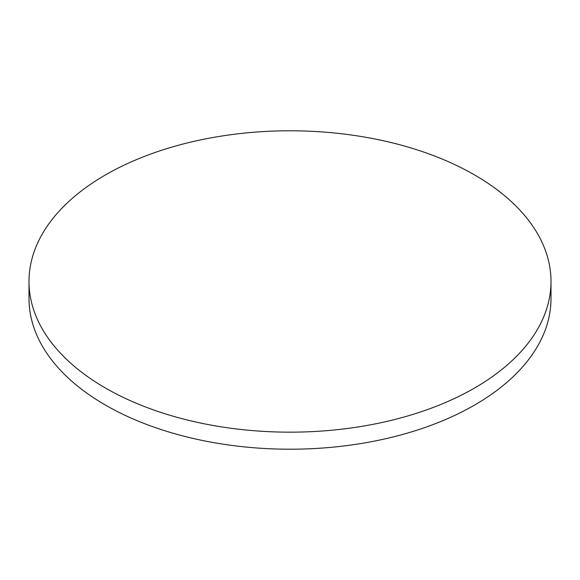 <?xml version="1.0" encoding="UTF-8"?>
<svg xmlns="http://www.w3.org/2000/svg" width="580" height="580" viewBox="0 0 580 580"><rect width="100%" height="100%" fill="white"/><g stroke="black" fill="none" stroke-linecap="round" stroke-linejoin="round"><path stroke-width="0.87" d="M105.444 388.027A261 150.684 0 0 0 389.883 420.696A261 150.684 0 0 0 551 281.474A261 150.684 0 0 0 474.556 174.921A261 150.684 0 0 0 190.117 142.26A261 150.684 0 0 0 29 281.474A261 150.684 0 0 0 105.444 388.027M29 281.474L29 298.526A261 150.684 0 0 0 105.444 405.079A261 150.684 0 0 0 389.883 437.74A261 150.684 0 0 0 551 298.526L551 281.474"/></g></svg>
